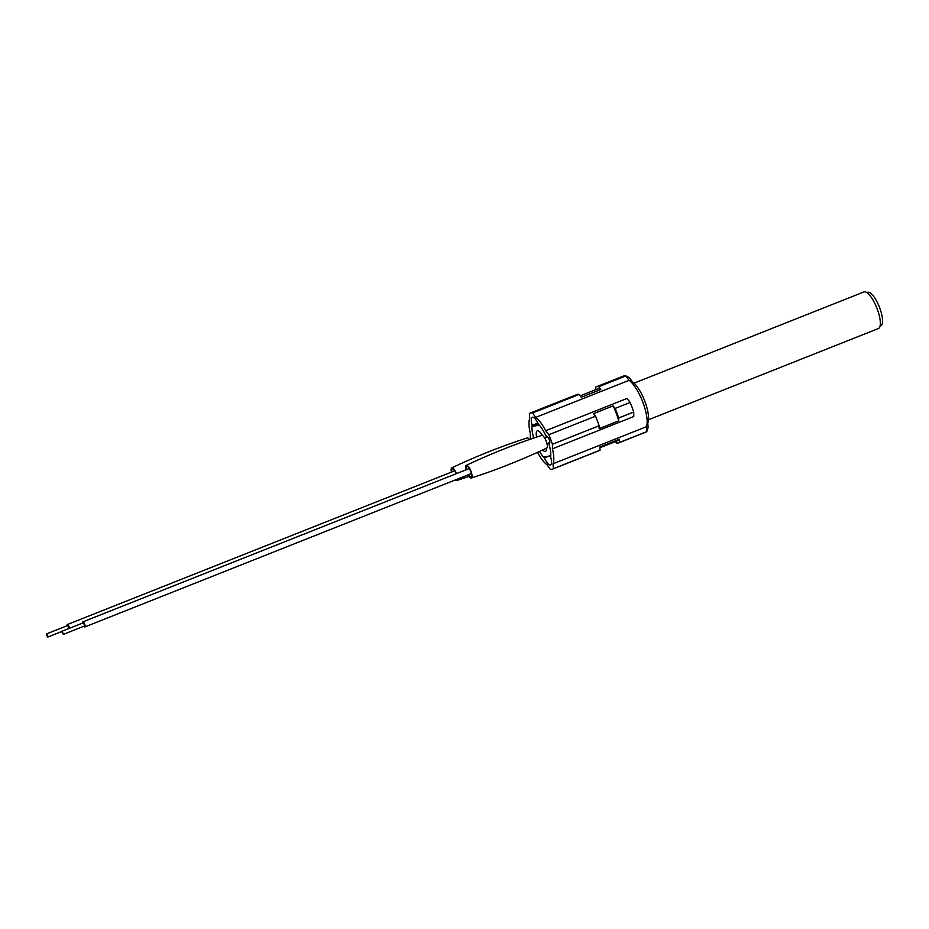 <?xml version="1.0" encoding="UTF-8"?>
<svg xmlns="http://www.w3.org/2000/svg" width="929" height="929" viewBox="0 0 929 929"><rect width="100%" height="100%" fill="white"/><g stroke="black" fill="none" stroke-linecap="round" stroke-linejoin="round"><path stroke-width="1.39" d="M634.019 383.178L863.912 291.938A19.672 6.085 68.4 0 1 877.278 309.171A19.672 6.085 68.4 0 1 878.555 328.471L648.535 419.745M866.838 292.612L867.558 292.333A17.976 5.551 68.4 0 1 879.763 308.068A17.976 5.551 68.4 0 1 880.808 325.742L880.1 326.021M62.046 632.184L63.404 634.356L62.15 631.186L62.046 632.184M63.404 634.356L84.493 625.983L84.597 624.996L83.238 622.825L62.15 631.186M82.623 623.069A2.729 0.848 68.4 0 1 82.855 621.873A2.729 0.848 68.4 0 1 85.038 625.356A2.729 0.848 68.4 0 1 84.864 626.936A2.729 0.848 68.4 0 1 83.877 626.227M466.451 469.644A5.62 1.742 68.4 0 1 466.776 466.428A5.62 1.742 68.4 0 1 470.62 471.34A5.62 1.742 68.4 0 1 470.922 476.879A5.62 1.742 68.4 0 1 468.46 474.719M466.079 469.795A6.817 2.102 68.4 0 1 466.335 465.324A6.817 2.102 68.4 0 1 470.991 471.282A6.817 2.102 68.4 0 1 471.351 477.994A6.817 2.102 68.4 0 1 468.077 474.87M466.335 465.324C490.814 453.735 515.932 443.772 541.7 435.422A6.817 2.102 68.4 0 1 546.287 441.403A6.817 2.102 68.4 0 1 546.728 448.08L546.728 448.08C522.237 459.669 497.12 469.644 471.351 477.994M46.45 634.879L47.809 637.062L47.913 636.063L46.555 633.892L46.45 634.879M69.036 628.457L67.631 625.519L46.555 633.892M67.027 625.763A2.729 0.848 68.4 0 1 67.26 624.578A2.729 0.848 68.4 0 1 69.431 628.05A2.729 0.848 68.4 0 1 69.478 628.283M451.889 471.944A5.62 1.742 68.4 0 1 452.249 468.948A5.62 1.742 68.4 0 1 456.069 473.767M457.532 479.05A6.817 2.102 68.4 0 1 456.836 480.502A6.817 2.102 68.4 0 1 455.407 479.898M451.494 472.095A6.817 2.102 68.4 0 1 451.808 467.844C476.287 456.255 501.416 446.28 527.173 437.931A6.817 2.102 68.4 0 1 529.472 439.533M451.808 467.844A6.817 2.102 68.4 0 1 456.418 473.639M536.602 437.106A11.078 3.426 68.4 0 1 537.299 430.812A11.078 3.426 68.4 0 1 542.513 435.562M549.782 442.773L548.714 443.191A20.101 6.213 68.4 0 1 550.723 455.767L543.465 457.022A20.101 6.213 68.4 0 1 539.494 451.436A20.101 6.213 -111.6 0 0 544.371 457.939A10.219 3.159 -111.6 0 0 550.514 464.941A10.219 3.159 -111.6 0 0 550.583 456.871A20.101 6.213 -111.6 0 0 549.503 445.955L549.399 443.272A3.577 1.103 -111.6 0 0 549.469 443.261A3.577 1.103 -111.6 0 0 549.225 439.626A3.577 1.103 -111.6 0 0 546.902 436.584L545.114 434.191A20.101 6.213 -111.6 0 0 538.39 424.263A10.219 3.159 -111.6 0 0 532.259 417.272A10.219 3.159 -111.6 0 0 532.178 425.343A20.101 6.213 -111.6 0 0 533.258 436.247L533.339 438.209M533.757 438.058A20.101 6.213 68.4 0 1 532.038 426.446L539.296 425.18A20.101 6.213 68.4 0 1 546.357 436.885A3.402 1.057 -111.6 0 0 546.101 437.443M546.554 448.161A11.078 3.426 68.4 0 1 545.462 451.389A11.078 3.426 68.4 0 1 542.641 449.984M538.263 423.972L532.038 426.446M547.076 436.595L546.357 436.885M618.679 417.98A39.076 12.077 -111.6 0 0 617.007 413.184A39.076 12.077 -111.6 0 0 615.114 408.423L613.094 405.88A27.765 8.582 68.4 0 1 616.264 413.312A27.765 8.582 68.4 0 1 618.702 420.883L618.679 417.98L633.741 412.011L633.764 416.54L552.441 448.812L552.43 444.283L599.112 425.749L599.124 428.652L618.702 420.883M613.094 405.88L593.515 413.649L595.535 416.192A39.076 12.077 68.4 0 1 597.428 420.953A39.076 12.077 68.4 0 1 599.112 425.749M537.833 423.09L532.178 425.343M615.497 441.565L616.473 442.959A38.948 12.031 -111.6 0 0 618.935 442.785L646.038 432.031A38.948 12.031 -111.6 0 0 646.758 431.648L646.375 426.736A26.569 8.21 -111.6 0 0 646.503 426.434A26.569 8.21 -111.6 0 0 642.996 402.629A26.569 8.21 -111.6 0 0 629.038 380.344L625.914 375.908A38.948 12.031 -111.6 0 0 623.452 376.071L596.348 386.836A38.948 12.031 -111.6 0 0 595.628 387.207L595.814 389.623M552.43 444.283A39.076 12.077 -111.6 0 0 550.746 439.487A39.076 12.077 -111.6 0 0 548.853 434.726L545.683 430.731A26.569 8.21 -111.6 0 0 535.673 417.4L629.038 380.344L632.44 381.97A23.167 7.165 68.4 0 1 644.691 400.922A23.167 7.165 68.4 0 1 648.001 422.37L646.503 426.434M545.683 430.731L627.005 398.46L630.176 402.454A39.076 12.077 68.4 0 1 632.057 407.216A39.076 12.077 68.4 0 1 633.741 412.011M615.114 408.423L630.176 402.454M548.853 434.726L595.535 416.192M535.673 417.4L532.549 412.952A38.948 12.031 -111.6 0 0 530.087 413.126A38.948 12.031 -111.6 0 0 529.379 413.498L529.751 418.422A26.569 8.21 -111.6 0 0 530.32 433.39L530.343 437.931A39.076 12.077 -111.6 0 0 530.726 439.103M532.549 412.952L579.231 394.43L581.229 397.275L600.808 389.506L598.81 386.661L625.914 375.908L629.525 377.824L632.44 381.97M530.087 413.126L576.77 394.604A38.948 12.031 68.4 0 1 579.231 394.43M598.81 386.661A38.948 12.031 -111.6 0 0 596.348 386.836M537.531 452.33A26.569 8.21 -111.6 0 0 547.1 464.814L550.223 469.25A38.948 12.031 -111.6 0 0 552.674 469.075A38.948 12.031 -111.6 0 0 553.394 468.704L600.076 450.182A38.948 12.031 68.4 0 1 599.356 450.553L552.674 469.075M618.935 442.785A38.948 12.031 -111.6 0 0 619.655 442.413L646.758 431.648L648.117 427.526L647.768 423.009M619.655 442.413L619.411 439.254L599.832 447.023L600.076 450.182M553.394 468.704L553.01 463.78L646.375 426.736M553.01 463.78A26.569 8.21 -111.6 0 0 552.441 448.812M549.19 456.034L544.371 457.939M619.411 439.254A27.765 8.582 68.4 0 1 617.878 440.613L599.89 447.755M580.207 395.824L597.405 388.996A27.765 8.582 68.4 0 1 600.808 389.506M549.817 442.564L546.995 443.679M547.541 436.862L544.661 438.012M471.293 473.593L84.864 626.936M469.273 468.53L82.855 621.873M47.809 637.062L61.999 631.418M454.629 470.852L67.26 624.578M456.836 480.502L469.052 476.391"/></g></svg>
